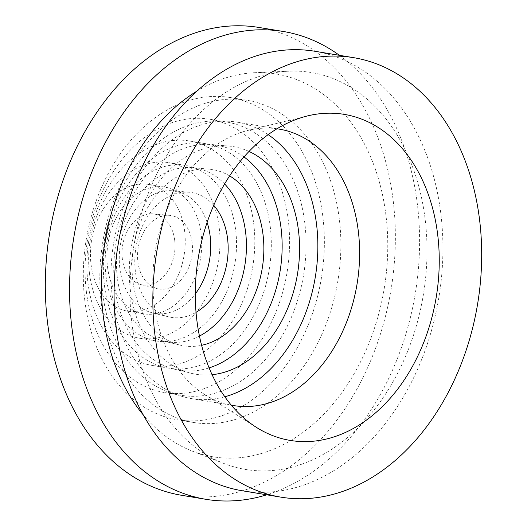 <?xml version="1.0" encoding="UTF-8"?>
<svg xmlns="http://www.w3.org/2000/svg" width="527" height="527" viewBox="0 0 527 527"><rect width="100%" height="100%" fill="white"/><g stroke="black" fill="none" stroke-linecap="round" stroke-linejoin="round"><path stroke-width="0.4" stroke-dasharray="2.63 1.98" d="M249.007 151.447A115.334 84.168 99.4 0 0 228.566 146.025A115.334 84.168 99.4 0 0 130.347 289.955A115.334 84.168 99.4 0 0 191.005 373.254A115.334 84.168 99.4 0 0 212.098 374.697M243.988 156.927A114.056 83.233 99.4 0 0 211.933 144.569A114.056 83.233 99.4 0 0 114.8 286.905A114.056 83.233 99.4 0 0 174.786 369.275A114.056 83.233 99.4 0 0 209.114 367.899M229.614 175.893A89.294 65.164 99.4 0 0 208.896 169.127A89.294 65.164 99.4 0 0 132.857 280.562A89.294 65.164 99.4 0 0 179.812 345.047A89.294 65.164 99.4 0 0 201.61 345.31M224.607 183.943A88.016 64.228 99.4 0 0 192.263 167.672A88.016 64.228 99.4 0 0 117.31 277.512A88.016 64.228 99.4 0 0 163.594 341.068A88.016 64.228 99.4 0 0 199.463 336.081M213.731 205.306A63.247 46.159 99.4 0 0 189.226 192.236A63.247 46.159 99.4 0 0 135.367 271.161A63.247 46.159 99.4 0 0 168.627 316.839A63.247 46.159 99.4 0 0 196.037 312.353M207.098 222.466A61.969 45.223 99.4 0 0 172.592 190.781A61.969 45.223 99.4 0 0 119.82 268.111A61.969 45.223 99.4 0 0 152.408 312.867A61.969 45.223 99.4 0 0 195.273 293.974M192.118 242.703A37.206 27.147 99.4 0 0 169.556 215.339A37.206 27.147 99.4 0 0 137.876 261.767A37.206 27.147 99.4 0 0 157.441 288.638A37.206 27.147 99.4 0 0 192.118 242.703M174.707 240.305A35.922 26.218 99.4 0 0 152.922 213.883A35.922 26.218 99.4 0 0 122.33 258.717A35.922 26.218 99.4 0 0 141.223 284.659A35.922 26.218 99.4 0 0 174.707 240.305M276.991 128.772A140.103 102.238 99.4 0 0 248.118 130.36A140.103 102.238 99.4 0 0 154.062 303.209A140.103 102.238 99.4 0 0 204.469 394.38A140.103 102.238 99.4 0 0 231.3 405.171M268.157 134.655A140.103 102.238 99.4 0 0 237.282 122.178A140.103 102.238 99.4 0 0 112.291 296.306A140.103 102.238 99.4 0 0 191.578 398.629A140.103 102.238 99.4 0 0 224.831 396.765M91.013 264.198A64.228 46.87 99.4 0 0 127.356 311.108A64.228 46.87 99.4 0 0 184.654 231.287A64.228 46.87 99.4 0 0 148.311 184.378A64.228 46.87 99.4 0 0 91.013 264.198M107.515 266.925A64.228 46.87 99.4 0 0 143.858 313.835A64.228 46.87 99.4 0 0 201.156 234.014A64.228 46.87 99.4 0 0 164.806 187.105A64.228 46.87 99.4 0 0 107.515 266.925M89.458 273.276A88.991 64.94 99.4 0 0 139.82 338.268A88.991 64.94 99.4 0 0 219.212 227.671A88.991 64.94 99.4 0 0 168.851 162.672A88.991 64.94 99.4 0 0 89.458 273.276M105.96 276.003A88.991 64.94 99.4 0 0 156.321 340.995A88.991 64.94 99.4 0 0 235.707 230.398A88.991 64.94 99.4 0 0 185.346 165.399A88.991 64.94 99.4 0 0 105.96 276.003M87.904 282.347A113.753 83.009 99.4 0 0 152.283 365.428A113.753 83.009 99.4 0 0 253.764 224.054A113.753 83.009 99.4 0 0 189.384 140.966A113.753 83.009 99.4 0 0 87.904 282.347M104.405 285.074A113.753 83.009 99.4 0 0 168.785 368.156A113.753 83.009 99.4 0 0 270.265 226.781A113.753 83.009 99.4 0 0 205.886 143.7A113.753 83.009 99.4 0 0 104.405 285.074M86.349 291.418A138.515 101.085 99.4 0 0 164.74 392.589A138.515 101.085 99.4 0 0 288.315 220.438A138.515 101.085 99.4 0 0 209.924 119.267A138.515 101.085 99.4 0 0 86.349 291.418M102.851 294.145A138.515 101.085 99.4 0 0 181.242 395.316A138.515 101.085 99.4 0 0 304.817 223.165A138.515 101.085 99.4 0 0 226.426 121.994A138.515 101.085 99.4 0 0 102.851 294.145M84.801 300.489A163.284 119.155 99.4 0 0 177.204 419.749A163.284 119.155 99.4 0 0 322.873 216.821A163.284 119.155 99.4 0 0 230.464 97.561A163.284 119.155 99.4 0 0 84.801 300.489M101.303 303.216A163.284 119.155 99.4 0 0 193.705 422.483A163.284 119.155 99.4 0 0 339.375 219.548A163.284 119.155 99.4 0 0 246.965 100.288A163.284 119.155 99.4 0 0 101.303 303.216M339.421 55.322A237.097 173.021 -80.6 0 1 415.849 289.995A237.097 173.021 -80.6 0 1 272.116 493.041A237.097 173.021 -80.6 0 1 266.767 494.807M259.007 27.463A237.097 173.021 -80.6 0 1 395.276 244.818A237.097 173.021 -80.6 0 1 247.888 489.036A237.097 173.021 -80.6 0 1 181.663 495.301M314.823 51.257A222.723 162.533 -80.6 0 1 442.832 255.437A222.723 162.533 -80.6 0 1 304.375 484.853A222.723 162.533 -80.6 0 1 242.17 490.742M196.795 91.211A193.989 141.559 -80.6 0 1 222.032 79.129A193.989 141.559 -80.6 0 1 254.541 72.719A193.989 141.559 -80.6 0 1 387.635 237.176A193.989 141.559 -80.6 0 1 267.11 451.646A193.989 141.559 -80.6 0 1 192.006 451.02A193.989 141.559 -80.6 0 1 143.278 414.927M301.866 464.155A201.169 146.802 -80.6 0 1 223.982 463.503A201.169 146.802 -80.6 0 1 130.867 269.765A201.169 146.802 -80.6 0 1 255.121 77.838A201.169 146.802 -80.6 0 1 288.836 71.191A201.169 146.802 -80.6 0 1 426.857 241.735A201.169 146.802 -80.6 0 1 301.866 464.155M211.933 144.569L228.566 146.025M192.263 167.672L208.896 169.127M172.592 190.781L189.226 192.236M152.922 213.883L169.556 215.339M248.118 130.36L307.735 115.868M237.282 122.178L279.053 129.089M127.356 311.108L143.858 313.835M139.82 338.268L156.321 340.995M152.283 365.428L168.785 368.156M164.74 392.589L181.242 395.316M177.204 419.749L193.705 422.483M192.006 451.02L223.982 463.503M254.541 72.719L288.836 71.191M230.464 97.561L246.965 100.288M209.924 119.267L226.426 121.994M189.384 140.966L205.886 143.7M168.851 162.672L185.346 165.399M148.311 184.378L164.806 187.105M191.578 398.629L233.349 405.54M204.469 394.38L256.254 427.278M141.223 284.659L157.441 288.638M152.408 312.867L168.627 316.839M163.594 341.068L179.812 345.047M174.786 369.275L191.005 373.254"/><path stroke-width="0.79" d="M212.098 374.697A115.334 84.168 99.4 0 0 298.513 230.859A115.334 84.168 99.4 0 0 249.007 151.447M209.114 367.899A114.056 83.233 99.4 0 0 281.102 228.461A114.056 83.233 99.4 0 0 243.988 156.927M201.61 345.31A89.294 65.164 99.4 0 0 263.045 234.805A89.294 65.164 99.4 0 0 229.614 175.893M199.463 336.081A88.016 64.228 99.4 0 0 245.635 232.407A88.016 64.228 99.4 0 0 224.607 183.943M196.037 312.353A63.247 46.159 99.4 0 0 227.585 238.751A63.247 46.159 99.4 0 0 213.731 205.306M195.273 293.974A61.969 45.223 99.4 0 0 210.174 236.359A61.969 45.223 99.4 0 0 207.098 222.466M437.733 235.068A165.247 120.591 99.4 0 0 307.735 115.868A165.247 120.591 99.4 0 0 196.795 319.744A165.247 120.591 99.4 0 0 256.254 427.278A165.247 120.591 99.4 0 0 386.403 402.45A165.247 120.591 99.4 0 0 437.733 235.068M231.3 405.171A140.103 102.238 99.4 0 0 233.349 405.54A140.103 102.238 99.4 0 0 358.34 231.419A140.103 102.238 99.4 0 0 279.053 129.089A140.103 102.238 99.4 0 0 276.991 128.772M224.831 396.765A140.103 102.238 99.4 0 0 316.569 224.509A140.103 102.238 99.4 0 0 268.157 134.655M266.767 494.807A237.097 173.021 -80.6 0 1 205.899 499.306A237.097 173.021 -80.6 0 1 69.63 281.952A237.097 173.021 -80.6 0 1 217.019 37.74A237.097 173.021 -80.6 0 1 283.236 31.468A237.097 173.021 -80.6 0 1 339.421 55.322M205.899 499.306L181.663 495.301A237.097 173.021 -80.6 0 1 45.401 277.946A237.097 173.021 -80.6 0 1 192.79 33.735A237.097 173.021 -80.6 0 1 259.007 27.463L283.236 31.468M343.143 491.263A222.723 162.533 -80.6 0 1 280.937 497.152A222.723 162.533 -80.6 0 1 152.929 292.966A222.723 162.533 -80.6 0 1 291.385 63.556A222.723 162.533 -80.6 0 1 353.591 57.66A222.723 162.533 -80.6 0 1 481.599 261.847A222.723 162.533 -80.6 0 1 343.143 491.263M280.937 497.152L242.17 490.742A222.723 162.533 -80.6 0 1 114.161 286.556A222.723 162.533 -80.6 0 1 252.617 57.147A222.723 162.533 -80.6 0 1 314.823 51.257L353.591 57.66M143.278 414.927A193.989 141.559 -80.6 0 1 196.795 91.211"/></g></svg>
